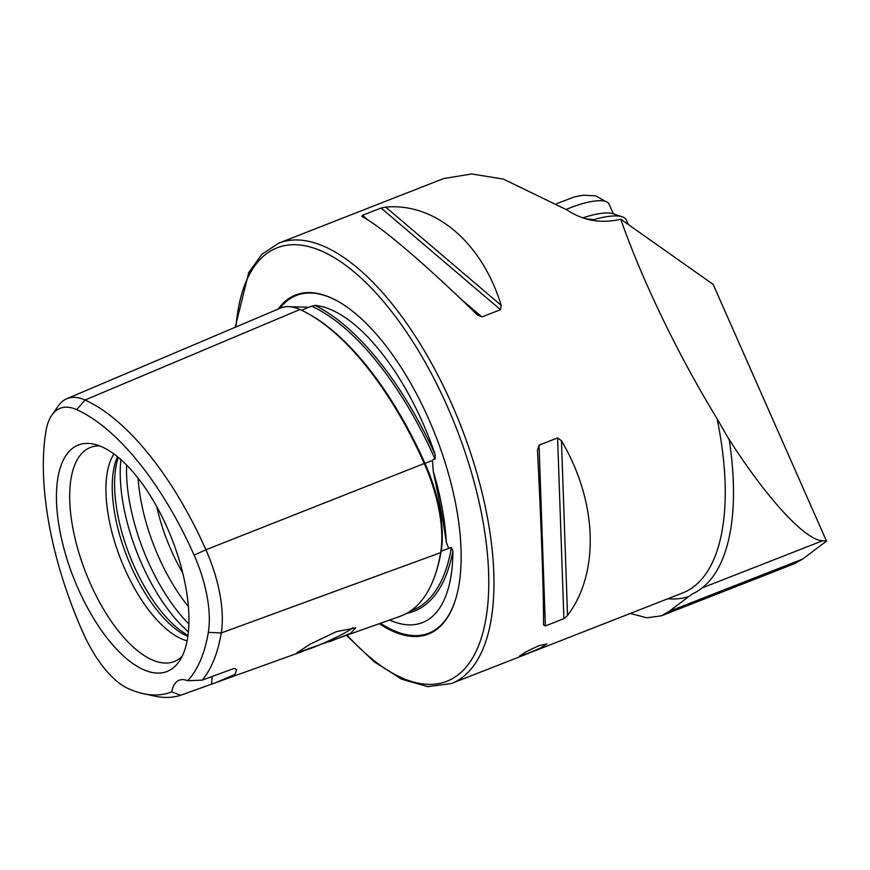 <?xml version="1.0" encoding="UTF-8"?>
<svg xmlns="http://www.w3.org/2000/svg" width="870" height="870" viewBox="0 0 870 870"><rect width="100%" height="100%" fill="white"/><g stroke="black" fill="none" stroke-linecap="round" stroke-linejoin="round"><path stroke-width="1.3" d="M329.36 641.777L350.643 633.262L355.656 627.89L336.353 631.674L310.155 644.159L296.822 652.913L400.265 616.254A233.28 101.377 -111.4 0 0 440.655 552.646A97.386 42.325 -111.4 0 0 424.245 463.525A233.28 101.377 -111.4 0 0 299.933 309.502A97.386 42.325 68.6 0 0 280.347 308.132L66.772 398.732A90.915 39.509 68.6 0 1 85.053 400.015L299.933 309.502M289.84 306.719L308.85 307.23L314.799 305.348A169.237 73.548 68.6 0 1 422.374 421.928A169.237 73.548 68.6 0 1 435.13 454.444A233.617 101.529 -111.4 0 0 314.799 305.348M406.551 613.426A233.617 101.529 -111.4 0 0 452.9 550.928L451.378 547.567L448.702 548.404L446.332 542.358C443.504 522.816 439.132 499.065 433.216 471.094L432.499 460.437L433.456 459.175L435.098 459.175L435.13 454.444M527.622 653.446L519.531 656.089L525.469 652.087L538.573 645.801L546.969 643.865L540.999 647.791L527.622 653.446M297.812 651.945A30.406 2.86 156 0 0 314.092 647.084A30.406 2.86 156 0 0 352.731 627.607M379.44 623.757A182.069 79.126 -111.4 0 0 455.673 599.115A182.069 79.126 -111.4 0 0 428.312 418.155A182.069 79.126 -111.4 0 0 339.354 302.129A182.069 79.126 -111.4 0 0 278.161 309.057M156.785 506.699A105.118 45.686 -111.4 0 0 171.477 550.938A105.118 45.686 -111.4 0 0 182.733 572.96M118.287 457.37A107.717 46.817 -111.4 0 0 134.013 565.902A107.717 46.817 -111.4 0 0 187.985 635.307M117.439 456.674A105.118 45.686 -111.4 0 0 131.185 566.718A105.118 45.686 -111.4 0 0 187.833 636.405M113.916 453.955A105.118 45.686 -111.4 0 0 124.888 569.187A105.118 45.686 -111.4 0 0 187.104 640.798M99.637 445.908A114.97 49.971 -111.4 0 0 96.777 445.984A114.97 49.971 -111.4 0 0 90.436 583.781A114.97 49.971 -111.4 0 0 179.938 658.285A114.97 49.971 -111.4 0 0 182.08 656.393M78.387 589.251A121.604 52.852 -111.4 0 0 179.002 661.646A121.604 52.852 -111.4 0 0 167.018 527.285A121.604 52.852 -111.4 0 0 93.819 444.146A121.604 52.852 -111.4 0 0 78.387 589.251M452.9 550.928A169.237 73.548 68.6 0 1 405.877 624.66A169.237 73.548 68.6 0 1 389.64 620.082M477.206 314.788L481.969 316.952L500.511 309.698L501.196 305.392C482.1 242.545 435.12 202.558 385.714 207.114L381.06 208.039L362.518 215.292L361.724 216.51C378.907 224.58 425.898 264.556 477.206 314.788L477.739 315.277M662.037 615.568L794.517 563.673L802.695 559.062L826.5 541.086L713.139 284.37L620.723 219.186C631.696 250.451 645.888 284.055 663.299 320.019C680.122 354.645 698.055 387.531 717.076 418.677L729.245 439.883A241.055 104.759 -111.4 0 1 692.357 593.949L688.996 596.396A242.077 105.205 68.6 0 1 667.845 598.745M620.723 219.186L619.679 219.501C600.398 223.677 582.867 220.501 567.066 209.975L503.404 179.111L471.747 173.957L443.646 178.546L278.857 243.1L261.837 254.279L248.722 272.582L235.215 327.283M630.206 613.481L646.975 617.798L661.483 615.786L669.128 611.382L688.996 596.396M543.543 624.877L545.36 625.954L563.89 618.69L567.534 615.481C599.941 572.754 597.462 501.653 561.454 440.72L557.605 437.914L539.063 445.179L537.464 450.127C541.26 523.664 543.728 594.765 543.543 624.877L543.543 624.986M143.256 693.64A220.306 95.743 -111.4 0 1 128.053 688.496A84.412 36.681 -111.4 0 1 83.063 632.762A220.306 95.743 -111.4 0 1 45.947 431.172A84.412 36.681 68.6 0 1 51.852 415.142A84.412 36.681 68.6 0 1 76.712 409.661A220.306 95.743 -111.4 0 1 194.108 555.125A84.412 36.681 -111.4 0 1 208.332 632.37A220.306 95.743 -111.4 0 1 187.648 680.742A45.044 19.575 -111.4 0 0 179.242 680.209A45.044 19.575 -111.4 0 0 171.76 691.846A220.306 95.743 -111.4 0 1 143.256 693.64L154.251 696.043A226.809 98.571 -111.4 0 0 180.579 695.293L171.76 691.846M187.648 680.742L202.275 680.122L234.106 668.432L236.716 669.585L234.976 674.402L216.195 682.504L180.579 695.293M202.275 680.122A226.809 98.571 -111.4 0 0 221.241 632.958A90.915 39.509 -111.4 0 0 205.918 549.775A226.809 98.571 -111.4 0 0 85.053 400.015L76.712 409.661M826.5 541.086L822.661 540.727C805.707 540.814 766.514 498.249 728.679 438.676L729.245 439.883M51.852 415.142L58.279 405.92A90.915 39.509 68.6 0 1 66.772 398.732M212.291 676.436A45.044 19.575 -111.4 0 0 211.747 684.059M593.895 220.632L593.471 219.686A52.559 14.975 -23.8 0 1 622.333 216.847A52.559 14.975 -23.8 0 1 625.715 218.979A52.559 14.975 -23.8 0 1 626.313 219.958L628.347 224.558M583.085 217.826A45.044 12.843 -23.8 0 1 613.132 213.737L622.333 216.847M593.471 219.686L586.217 218.838M566.261 209.442A43.174 12.3 -23.8 0 1 608.26 202.917A43.174 12.3 -23.8 0 1 609 204.004L613.339 213.813M424.288 463.634L424.973 463.405A231.811 100.746 -111.4 0 0 307.708 313.417M446.332 542.358A170.759 74.211 -111.4 0 0 433.216 471.094M380.603 623.333A181.373 78.822 -111.4 0 0 455.793 598.734M346.662 635.546L374.339 661.896L401.733 679.231L427.79 686.669L451.367 683.537A236.509 102.79 -111.4 0 0 451.291 403.06A236.509 102.79 -111.4 0 0 278.857 243.1M347.26 635.339A232.758 101.148 -111.4 0 0 477.51 648.27A232.758 101.148 -111.4 0 0 446.778 405.246A232.758 101.148 -111.4 0 0 316.897 249.157A232.758 101.148 -111.4 0 0 235.955 326.968M138.123 478.228A115.732 50.297 -111.4 0 0 158.71 557.126A115.732 50.297 -111.4 0 0 188.377 606.542M126.639 465.069A120.136 52.211 -111.4 0 0 148.194 561.737A120.136 52.211 -111.4 0 0 188.888 623.997M120.908 459.621A120.136 52.211 -111.4 0 0 141.886 564.206A120.136 52.211 -111.4 0 0 188.388 631.881M717.076 418.677A236.509 102.79 68.6 0 1 682.645 592.948L451.367 683.537M208.332 632.37L221.241 632.958L440.655 552.646M339.691 302.336A181.373 78.822 -111.4 0 0 279.89 308.328M822.661 540.727L702.188 587.913M669.128 611.382L802.695 559.062M435.098 459.175A232.116 100.876 -111.4 0 0 311.601 306.164M301.607 310.275L308.85 307.23M435.522 573.83A231.811 100.746 -111.4 0 0 441.166 551.167A95.917 41.684 -111.4 0 0 425.006 463.395L432.499 460.437M410.542 610.968L411.216 610.718A232.116 100.876 -111.4 0 0 451.378 547.567M441.133 551.178A1.501 1.098 -170.5 0 1 441.166 551.167L448.702 548.404M194.108 555.125L205.918 549.775L424.245 463.525M385.714 207.114L501.196 305.392M381.06 208.039L500.511 309.698M362.518 215.292L368.63 220.501M460.469 298.66L481.969 316.952M561.454 440.72L567.534 615.481M557.605 437.914L563.89 618.69M539.063 445.179L545.36 625.954M216.195 682.504L302.923 651.293M608.26 202.917L595.722 195.848L583.4 195.206L574.863 196.772L556.898 203.526"/></g></svg>
